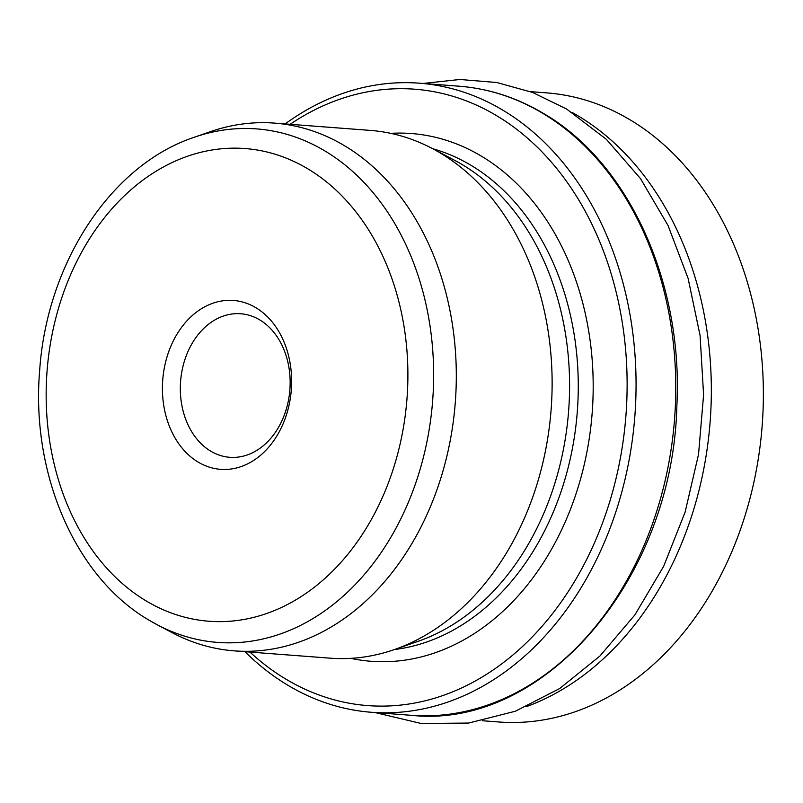 <?xml version="1.0" encoding="UTF-8"?>
<svg xmlns="http://www.w3.org/2000/svg" width="803" height="803" viewBox="0 0 803 803"><rect width="100%" height="100%" fill="white"/><g stroke="black" fill="none" stroke-linecap="round" stroke-linejoin="round"><path stroke-width="1.2" d="M149.037 620.157A257.502 196.042 -85.6 0 0 157.107 624.714L172.113 632.654A264.649 201.473 -85.6 0 0 234.295 650.872L330.113 658.169A264.649 201.473 -85.6 0 0 394.333 649.587L418.112 641.326A254.059 193.423 -85.6 0 0 568.133 416.687A254.059 193.423 -85.6 0 0 462.719 164.896A254.059 193.423 -85.6 0 0 454.759 160.389L432.506 148.615A264.649 201.473 -85.6 0 0 370.324 130.407L274.506 123.11A264.649 201.473 -85.6 0 0 210.286 131.692L194.246 137.263C110.643 165.027 46.845 263.565 39.678 370.313C30.815 473.097 74.85 576.765 148.655 619.946L157.107 624.714A257.502 196.042 -85.6 0 0 414.699 485.996A257.502 196.042 -85.6 0 0 325.305 151.195A257.502 196.042 -85.6 0 0 194.246 137.263M394.333 649.587A264.649 201.473 -85.6 0 0 550.607 415.593A264.649 201.473 -85.6 0 0 440.797 153.303A264.649 201.473 -85.6 0 0 432.506 148.615M249.934 652.066A309.105 235.329 -85.6 0 0 285.487 678.886A309.105 235.329 -85.6 0 0 602.039 524.269A309.105 235.329 -85.6 0 0 497.077 115.953A309.105 235.329 -85.6 0 0 290.144 124.294M244.955 651.685A315.459 240.157 -85.6 0 0 287.414 684.979A315.459 240.157 -85.6 0 0 371.428 712.281A315.459 240.157 -85.6 0 0 626.511 472.837A315.459 240.157 -85.6 0 0 503.361 110.483A315.459 240.157 -85.6 0 0 419.357 83.181A315.459 240.157 -85.6 0 0 285.165 123.913M482.523 720.743L498.723 721.977A315.459 240.157 -85.6 0 0 753.816 482.533A315.459 240.157 -85.6 0 0 630.656 120.179A315.459 240.157 -85.6 0 0 546.652 92.877L530.452 91.642M210.597 451.075A71.989 54.805 -85.6 0 0 229.768 457.308A71.989 54.805 -85.6 0 0 287.976 402.664A71.989 54.805 -85.6 0 0 259.881 319.985A71.989 54.805 -85.6 0 0 240.709 313.752A71.989 54.805 -85.6 0 0 182.502 368.386A71.989 54.805 -85.6 0 0 210.597 451.075M198.04 462.016A84.686 64.471 -85.6 0 0 284.764 419.658A84.686 64.471 -85.6 0 0 256.006 307.79A84.686 64.471 -85.6 0 0 169.282 350.148A84.686 64.471 -85.6 0 0 198.04 462.016M234.295 650.872A264.649 201.473 -85.6 0 0 448.295 449.991A264.649 201.473 -85.6 0 0 344.979 146.005A264.649 201.473 -85.6 0 0 274.506 123.11M394.484 649.537A254.059 193.423 -85.6 0 0 574.135 438.548A254.059 193.423 -85.6 0 0 471.391 165.548A254.059 193.423 -85.6 0 0 432.636 148.696M350.75 658.35A264.649 201.473 -85.6 0 0 582.045 473.479A264.649 201.473 -85.6 0 0 481.86 156.434A264.649 201.473 -85.6 0 0 390.75 133.348M459.045 86.202C488.967 88.551 517.333 97.765 544.153 113.845C629.02 163.34 683.192 283.017 676.879 405.374C673.135 578.351 544.203 730.007 411.116 715.302A315.459 240.157 -85.6 0 0 666.209 475.858A315.459 240.157 -85.6 0 0 543.059 113.504A315.459 240.157 -85.6 0 0 459.045 86.202L419.357 83.181M526.728 706.54A315.459 240.157 -85.6 0 0 709.742 426.534A315.459 240.157 -85.6 0 0 578.642 116.214A315.459 240.157 -85.6 0 0 571.997 112.38M308.161 169.042A237.056 180.474 -85.6 0 0 65.394 287.615A237.056 180.474 -85.6 0 0 145.895 600.764A237.056 180.474 -85.6 0 0 388.652 482.191A237.056 180.474 -85.6 0 0 308.161 169.042M422.97 83.462L459.918 79.487L496.736 82.508L532.57 92.435L566.567 109.007L606.295 139.26L640.473 178.557L668.026 225.462L688.101 278.37L700.075 335.463L703.589 394.825L698.53 454.428L685.079 512.244L663.659 566.316L634.962 614.797L599.911 656.041L559.611 688.583L515.355 711.227L468.671 723.051L421.284 723.513L375.051 712.552M411.116 715.302L371.428 712.281"/></g></svg>
